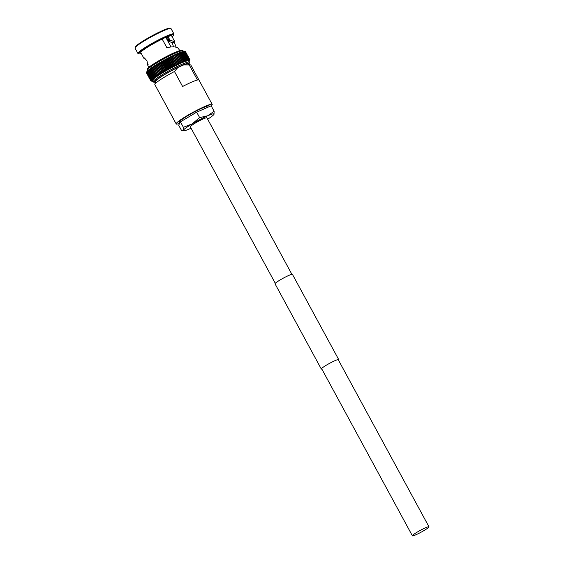 <?xml version="1.0" encoding="UTF-8"?>
<svg xmlns="http://www.w3.org/2000/svg" width="564" height="564" viewBox="0 0 564 564"><rect width="100%" height="100%" fill="white"/><g stroke="black" fill="none" stroke-linecap="round" stroke-linejoin="round"><path stroke-width="0.85" d="M415.837 534.806A9.44 0.994 151.5 0 0 424.678 530.146A9.44 0.994 151.5 0 0 428.971 526.797A9.44 0.994 151.5 0 0 425.517 527.784A9.44 0.994 151.5 0 0 416.669 532.451A9.44 0.994 151.5 0 0 412.383 535.8A9.44 0.994 151.5 0 0 415.837 534.806M291.884 274.323L206.917 117.827A9.44 0.994 151.5 0 0 203.463 118.821A9.44 0.994 151.5 0 0 194.622 123.488A9.44 0.994 151.5 0 0 190.329 126.837L275.303 283.325M147.352 71.057L152.259 79.876L151.258 79.778L152.068 80.166L150.99 80.109L151.857 80.455L150.75 80.617L151.674 81.11L150.905 80.913M146.541 72.291L146.802 71.896M150.75 80.617A22.229 2.348 151.5 0 0 150.75 80.624L146.527 72.841L151.286 81.026M146.598 72.608L150.821 80.391A22.229 2.348 151.5 0 0 150.821 80.398L146.591 72.615A22.229 2.348 151.5 0 0 146.591 72.615L146.915 71.649M150.821 80.398L151.363 80.821M146.753 71.769L151.533 80.567M147.007 71.431L151.801 80.264M147.796 70.641L152.661 79.482L151.624 79.397A22.229 2.348 151.5 0 0 151.617 79.404L152.16 79.912M149.389 69.33A21.608 2.284 151.5 0 0 148.924 69.696L153.845 78.523L152.09 78.974A22.229 2.348 151.5 0 0 152.083 78.981L152.604 79.503M147.853 71.198A22.229 2.348 151.5 0 1 147.867 71.191L148.91 69.703M148.699 69.88A21.608 2.284 151.5 0 0 148.339 70.176L153.14 79.052M148.325 70.183L148.41 70.726A22.229 2.348 151.5 0 0 148.41 70.726L152.647 78.502A22.229 2.348 151.5 0 0 152.632 78.509M166.19 70.549L161.374 61.709L162.199 61.871A22.229 2.348 151.5 0 1 162.228 61.864L162.714 60.947L163.581 61.102L164.061 60.2L164.97 60.341A22.229 2.348 151.5 0 1 164.998 60.334L165.386 59.488L170.215 68.371L169.221 68.11A22.229 2.348 151.5 0 0 169.193 68.124L168.847 69.097L167.832 68.871A22.229 2.348 151.5 0 0 167.804 68.886L167.522 69.83L166.45 69.64A22.229 2.348 151.5 0 0 166.429 69.654L166.168 70.592L165.09 70.415L164.914 71.332L163.757 71.184A22.229 2.348 151.5 0 0 163.736 71.198L163.602 72.072L162.46 71.952A22.229 2.348 151.5 0 0 162.439 71.959L162.404 72.805L161.205 72.707L161.212 73.531L159.993 73.447A22.229 2.348 151.5 0 0 159.972 73.461L160.007 74.258L158.829 74.173A22.229 2.348 151.5 0 0 158.815 74.187L158.977 74.934L157.73 74.885A22.229 2.348 151.5 0 0 157.716 74.892L157.941 75.604L156.693 75.562L156.877 76.288L155.727 76.218A22.229 2.348 151.5 0 0 155.713 76.232L155.988 76.901L154.832 76.845L155.255 77.451L154.021 77.437L154.508 78.008L153.288 77.987A22.229 2.348 151.5 0 0 153.274 77.994L153.739 78.565A21.608 2.284 151.5 0 0 153.154 79.045M148.924 69.696L149.051 70.218L148.924 69.696M150.158 68.752A21.608 2.284 151.5 0 0 149.587 69.175L154.409 78.051A21.608 2.284 151.5 0 0 153.739 78.565M154.021 77.437A22.229 2.348 151.5 0 0 154.007 77.444L149.791 69.654A22.229 2.348 151.5 0 0 149.777 69.661L149.587 69.175L149.777 69.661L150.327 68.632L155.156 77.494A21.608 2.284 151.5 0 1 155.974 76.915L151.173 68.032A21.608 2.284 151.5 0 1 151.927 67.511M172.126 36.745A19.853 2.094 151.5 0 0 173.684 35.031L173.938 34.2A20.473 2.164 151.5 0 0 173.931 33.939L171.026 28.588A20.473 2.164 151.5 0 0 170.814 28.44L169.975 28.2A19.853 2.094 151.5 0 0 162.911 30.435A19.853 2.094 151.5 0 0 145.138 39.734A19.853 2.094 151.5 0 0 135.282 47.038L135.029 47.87A20.473 2.164 151.5 0 0 135.036 48.13L137.94 53.481A20.473 2.164 151.5 0 0 138.152 53.622L138.991 53.869A19.853 2.094 151.5 0 0 141.275 53.488M170.814 28.44A20.473 2.164 151.5 0 0 163.532 30.745A20.473 2.164 151.5 0 0 145.195 40.34A20.473 2.164 151.5 0 0 135.029 47.87M173.931 33.939A20.473 2.164 151.5 0 0 166.436 36.096A20.473 2.164 151.5 0 0 147.246 46.206A20.473 2.164 151.5 0 0 137.94 53.481M173.684 35.031A19.853 2.094 151.5 0 0 166.408 36.871A19.853 2.094 151.5 0 0 147.007 47.172A19.853 2.094 151.5 0 0 138.991 53.869M178.88 49.272C178.083 47.277 175.221 46.537 170.286 47.045L166.796 47.566L162.206 39.113A17.547 1.854 151.5 0 0 140.81 52.628L143.834 58.205L143.538 57.126L146.971 60.82L147.86 65.607L148.113 64.522M171.653 35.877A17.547 1.854 151.5 0 0 167.797 36.667L170.166 40.157L174.861 41.835L171.653 35.877M174.269 42.159L176.13 47.214M153.288 81.745A20.473 2.164 151.5 0 1 162.594 74.476A20.473 2.164 151.5 0 1 181.777 64.359A20.473 2.164 151.5 0 1 189.278 62.209L188.602 60.968A20.473 2.164 151.5 0 0 181.107 63.119A20.473 2.164 151.5 0 0 161.917 73.235A20.473 2.164 151.5 0 0 152.618 80.504L153.627 82.125L155.445 82.309M211.197 105.863A20.473 2.164 151.5 0 0 212.177 104.382L190.822 65.057A20.473 2.164 151.5 0 0 190.611 64.909A20.473 2.164 151.5 0 0 189.3 65.015L197.442 80.01A20.473 2.164 151.5 0 0 191.471 82.203A20.473 2.164 151.5 0 0 182.609 86.496L174.466 71.501A20.473 2.164 151.5 0 0 154.832 84.339A20.473 2.164 151.5 0 0 154.839 84.593L176.194 123.925A20.473 2.164 151.5 0 0 179.627 123.389M212.177 104.382A20.473 2.164 151.5 0 0 204.683 106.54A20.473 2.164 151.5 0 0 185.493 116.649A20.473 2.164 151.5 0 0 176.194 123.925M174.466 71.501L177.815 67.511A18.133 1.918 151.5 0 0 155.777 81.202L154.832 84.339M152.308 81.195L152.957 81.131A21.608 2.284 151.5 0 0 152.964 81.145L152.393 80.849M151.913 81.272L152.477 81.223L151.878 80.948M151.85 81.202A21.608 2.284 151.5 0 0 152.111 81.237L151.455 80.99M146.555 73.01L150.778 80.793L146.555 73.017A22.229 2.348 151.5 0 0 146.555 73.017L146.781 72.093M146.76 72.333A22.229 2.348 151.5 0 1 146.767 72.326L147.126 71.353M147.028 72.002A22.229 2.348 151.5 0 1 147.035 71.995L147.437 71.008M147.394 71.628A22.229 2.348 151.5 0 1 147.401 71.621L147.838 70.62M149.051 70.218A22.229 2.348 151.5 0 1 149.065 70.204L149.58 69.189M150.341 68.618L150.595 69.069L150.341 68.618A21.608 2.284 151.5 0 1 151.004 68.145M150.595 69.069A22.229 2.348 151.5 0 1 150.609 69.062L151.159 68.04M151.483 68.448A22.229 2.348 151.5 0 1 151.505 68.434L152.061 67.419M152.915 66.848A21.608 2.284 151.5 0 0 152.076 67.405L156.679 75.576A22.229 2.348 151.5 0 0 156.679 75.576L156.891 76.281A21.608 2.284 151.5 0 1 157.85 75.639M156.693 75.562L152.47 67.786A22.229 2.348 151.5 0 0 152.449 67.793L152.076 67.405L152.449 67.793L154.014 66.122M153.965 66.164A21.608 2.284 151.5 0 0 153.048 66.756L157.871 75.632A21.608 2.284 151.5 0 1 158.886 74.97M153.048 66.756L153.486 67.109L153.048 66.756M153.486 67.109A22.229 2.348 151.5 0 1 153.507 67.102L154.071 66.094L154.585 66.404L158.815 74.187M154.05 66.143L158.907 74.956A21.608 2.284 151.5 0 1 159.986 74.272L155.163 65.424M155.072 65.459A21.608 2.284 151.5 0 0 154.092 66.08L154.585 66.404L154.092 66.08L155.121 65.424M154.585 66.404A22.229 2.348 151.5 0 1 154.607 66.397L156.277 64.705M156.235 64.74A21.608 2.284 151.5 0 0 155.192 65.389L159.972 73.461M155.192 65.389L155.749 65.678L155.192 65.389M155.749 65.678A22.229 2.348 151.5 0 1 155.763 65.664L157.532 63.944L158.216 64.183L162.439 71.959M157.448 64A21.608 2.284 151.5 0 0 156.341 64.67L161.163 73.546A21.608 2.284 151.5 0 1 162.34 72.826M156.341 64.67L156.954 64.938A22.229 2.348 151.5 0 0 156.954 64.938L161.184 72.721A22.229 2.348 151.5 0 0 161.184 72.721L156.975 64.923L156.341 64.67L160.042 62.47L159.534 63.401A22.229 2.348 151.5 0 0 159.513 63.415L163.736 71.198M158.695 63.253A21.608 2.284 151.5 0 0 157.546 63.944L162.362 72.812A21.608 2.284 151.5 0 1 163.581 72.086L158.78 63.203L158.237 64.169A22.229 2.348 151.5 0 0 158.216 64.183M159.986 62.505A21.608 2.284 151.5 0 0 158.787 63.203L159.513 63.415M164.871 71.261L160.063 62.456L164.885 71.325A21.608 2.284 151.5 0 1 166.168 70.592M161.297 61.751A21.608 2.284 151.5 0 0 160.07 62.456L160.846 62.646L165.069 70.43A22.229 2.348 151.5 0 0 165.069 70.43L160.867 62.632L162.686 60.968M164.011 60.235L162.707 60.954L167.522 69.837A21.608 2.284 151.5 0 0 166.19 70.578L161.374 61.709M164.061 60.2L173.331 55.441A21.608 2.284 151.5 0 0 172.161 56.012M165.407 59.474L166.366 59.594A22.229 2.348 151.5 0 1 166.394 59.58L166.74 58.769L171.562 67.645L170.617 67.363L170.215 68.371M166.768 58.755L167.762 58.853A22.229 2.348 151.5 0 1 167.783 58.846L168.093 58.057L172.915 66.933L172.013 66.623A22.229 2.348 151.5 0 0 171.985 66.637L171.562 67.652A21.608 2.284 151.5 0 0 170.222 68.35L165.4 59.502M169.524 57.324A21.608 2.284 151.5 0 1 170.758 56.703L170.547 57.429A22.229 2.348 151.5 0 0 170.518 57.436L169.461 57.359L174.248 66.235L173.395 65.903A22.229 2.348 151.5 0 0 173.374 65.917L172.908 66.947A21.608 2.284 151.5 0 0 171.583 67.624M172.887 66.912L168.093 58.078L169.151 58.134L169.433 57.373A21.608 2.284 151.5 0 0 168.171 58.014M170.765 56.696L175.573 65.558L174.769 65.212A22.229 2.348 151.5 0 0 174.748 65.22L174.255 66.242A21.608 2.284 151.5 0 0 172.936 66.919M174.593 54.877L179.366 63.661L178.718 63.288A22.229 2.348 151.5 0 0 178.696 63.295L178.161 64.317L177.434 63.894A22.229 2.348 151.5 0 0 177.413 63.908L176.892 64.923L176.116 64.536L175.573 65.579A21.608 2.284 151.5 0 0 174.276 66.228M175.869 54.271A21.608 2.284 151.5 0 1 176.863 53.834L181.143 62.174A22.229 2.348 151.5 0 0 181.129 62.181L180.565 63.196L179.958 62.71L179.366 63.746A21.608 2.284 151.5 0 0 178.161 64.317L178.161 64.317A21.608 2.284 151.5 0 0 176.892 64.923L172.069 56.062A21.608 2.284 151.5 0 0 170.857 56.654M170.779 56.689L171.872 56.767L172.055 56.062M178.139 64.324L173.352 55.448L175.707 54.941L179.937 62.717A22.229 2.348 151.5 0 0 179.937 62.717L175.728 54.334A21.608 2.284 151.5 0 0 174.671 54.821M172.076 56.055L173.19 56.125L177.413 63.908M173.19 56.125A22.229 2.348 151.5 0 1 173.211 56.111L173.317 55.455M174.544 54.877L174.495 55.505A22.229 2.348 151.5 0 0 174.473 55.512L174.544 54.877A21.608 2.284 151.5 0 0 173.437 55.399M175.806 54.299L178.041 53.904L182.264 61.68A22.229 2.348 151.5 0 0 182.264 61.68L182.75 62.244L182.278 61.673L181.678 62.703A21.608 2.284 151.5 0 0 180.565 63.196L175.806 54.341M175.728 54.927L175.728 54.334L175.728 54.927A22.229 2.348 151.5 0 0 175.707 54.941M174.614 54.842L176.899 54.398L181.129 62.181M182.278 61.673L178.055 53.897A22.229 2.348 151.5 0 0 178.041 53.904L177.935 53.368L179.112 53.446L183.335 61.229L182.75 62.244A21.608 2.284 151.5 0 0 181.7 62.696M179.14 52.875A21.608 2.284 151.5 0 1 179.895 52.579L180.135 53.037A22.229 2.348 151.5 0 0 180.12 53.037L178.964 52.945L179.126 53.439L183.356 61.222A22.229 2.348 151.5 0 0 183.335 61.229M184.365 60.813L180.135 53.037L184.343 60.82A22.229 2.348 151.5 0 0 184.343 60.82L184.71 61.448L184.365 60.813L183.765 61.821A21.608 2.284 151.5 0 0 182.771 62.237M182.299 51.74L184.005 51.747L188.228 59.53A22.229 2.348 151.5 0 0 188.228 59.53L188.284 60.32L188.235 59.53L187.114 60.616L186.938 59.89L186.395 60.841L186.155 60.144L185.598 61.116L185.295 60.454A22.229 2.348 151.5 0 0 185.281 60.461L184.71 61.448A21.608 2.284 151.5 0 0 183.786 61.814M189.638 60.263L189.363 61.011L189.878 59.763L189.497 60.574L189.849 59.587L189.546 60.362L189.497 59.396L189.109 60.235L189.173 59.389A22.229 2.348 151.5 0 0 189.166 59.389L188.743 60.249L188.75 59.431A22.229 2.348 151.5 0 0 188.743 59.431L188.284 60.32A21.608 2.284 151.5 0 0 187.749 60.44L187.749 60.44A21.608 2.284 151.5 0 0 187.114 60.616L187.114 60.616A21.608 2.284 151.5 0 0 186.395 60.841L186.395 60.841A21.608 2.284 151.5 0 0 185.598 61.116L180.769 52.248A21.608 2.284 151.5 0 0 180.106 52.494M179.909 52.572L181.058 52.678L185.281 60.461M181.072 52.678L180.769 52.248L181.072 52.678A22.229 2.348 151.5 0 0 181.058 52.678M186.388 60.849L186.155 60.144A22.229 2.348 151.5 0 0 186.141 60.151L181.566 51.973L182.701 52.107L182.285 51.747A21.608 2.284 151.5 0 0 181.841 51.881M180.783 52.248L181.918 52.367L181.566 51.973A21.608 2.284 151.5 0 0 181.009 52.163M186.155 60.144L181.932 52.367A22.229 2.348 151.5 0 0 181.918 52.367L181.566 51.973M187.1 60.616L186.938 59.89A22.229 2.348 151.5 0 0 186.924 59.89L182.715 52.107A22.229 2.348 151.5 0 0 182.701 52.107L186.938 59.89M187.734 60.447L187.629 59.678A22.229 2.348 151.5 0 0 187.622 59.685L183.406 51.902A22.229 2.348 151.5 0 0 183.392 51.902L187.629 59.678M184.012 51.747L183.462 51.451L184.012 51.747A22.229 2.348 151.5 0 0 184.005 51.747L188.235 59.53M189.624 60.503A21.608 2.284 151.5 0 0 189.546 60.362L189.546 60.362A21.608 2.284 151.5 0 0 189.377 60.27L189.377 60.27A21.608 2.284 151.5 0 0 189.109 60.235L189.109 60.235A21.608 2.284 151.5 0 0 188.743 60.249L188.75 59.431L184.527 51.648L183.92 51.38L185.478 51.648L189.751 59.509L185.493 51.684L184.731 51.486M183.476 51.444L183.92 51.38M184.9 51.486L189.264 59.516L184.95 51.606L184.287 51.359M185.239 51.543L189.497 59.396A22.229 2.348 151.5 0 0 189.49 59.396L185.267 51.613L184.555 51.402M189.37 60.595L189.151 61.307L189.701 60.764M189.011 60.975L188.961 61.596L189.441 61.116M190.611 64.909L187.474 64A18.133 1.918 151.5 0 0 183.73 64.916L189.3 65.015M177.815 67.511L183.73 64.916M189.271 61.25A21.608 2.284 151.5 0 1 188.968 61.589A21.608 2.284 151.5 0 1 188.954 61.603L188.947 61.596M168.869 69.104L164.053 60.228L168.869 69.097A21.608 2.284 151.5 0 1 170.201 68.364M161.325 61.73L160.042 62.47M174.205 66.2L169.433 57.373M145.145 58.162L144.137 58.719L143.834 58.205M162.228 39.142L162.834 38.704A18.422 1.946 -28.5 0 1 168.135 36.385L167.205 37.062L168.756 39.917L168.354 41.123L166.211 37.175M167.797 36.667L167.205 37.062M174.861 41.835L172.817 42.956L168.354 41.123M173.5 46.911L172.189 42.328M170.751 56.76L175.489 65.487M162.714 60.968L167.522 69.823A21.608 2.284 151.5 0 1 168.847 69.097M158.837 63.224L163.581 71.959M209.554 106.525L209.251 105.976A17.146 1.812 151.5 0 0 202.977 107.78A17.146 1.812 151.5 0 0 186.91 116.247A17.146 1.812 151.5 0 0 179.119 122.332L179.662 123.333M199.628 117.608L192.246 123.826L183.385 127.309L183.251 130.355L182.426 130.841L181.636 130.665L178.675 125.215L180.424 121.859L196.674 112.158L199.628 117.608L207.623 115.803A17.547 1.854 -28.5 0 1 214.003 114.316L214.13 111.263L207.623 115.803A17.547 1.854 151.5 0 0 192.246 123.826A17.547 1.854 -28.5 0 0 183.251 130.355A17.547 1.854 -28.5 0 0 183.631 130.862L182.426 130.841M180.424 121.859L183.385 127.309M196.674 112.158L211.176 105.82L214.13 111.263M191.076 128.211A17.547 1.854 -28.5 0 1 189.631 128.86A17.547 1.854 -28.5 0 1 183.631 130.862M214.003 114.316A17.547 1.854 -28.5 0 1 213.946 114.4A17.547 1.854 -28.5 0 1 207.665 119.201M321.861 369.089A9.905 1.043 -28.5 0 1 321.297 369.032L275.042 283.826A9.905 1.043 -28.5 0 1 276.656 282.204A9.905 1.043 -28.5 0 1 286.174 276.663A9.905 1.043 -28.5 0 1 292.448 274.379L338.71 359.578A9.905 1.043 -28.5 0 1 338.449 360.079M321.297 369.032A9.905 1.043 -28.5 0 1 322.918 367.404A9.905 1.043 -28.5 0 1 332.436 361.862A9.905 1.043 -28.5 0 1 338.71 359.578M147.126 70.394L147.296 68.921C146.837 67.722 163.518 57.331 174.777 52.508C184.95 48.398 181.594 50.753 183.11 50.852A20.473 2.164 151.5 0 0 175.615 53.009A20.473 2.164 151.5 0 0 156.432 63.119A20.473 2.164 151.5 0 0 147.126 70.394L147.437 70.965M188.517 64.303A19.55 2.066 151.5 0 0 181.742 65.509A19.55 2.066 151.5 0 0 161.417 76.415A19.55 2.066 151.5 0 0 155.46 82.252M152.118 81.237A21.608 2.284 151.5 0 0 152.477 81.223A21.608 2.284 151.5 0 0 152.929 81.153M151.73 80.525A21.608 2.284 151.5 0 0 151.617 80.765A21.608 2.284 151.5 0 0 151.596 80.962A21.608 2.284 151.5 0 0 151.674 81.11A21.608 2.284 151.5 0 0 151.843 81.195M150.99 80.109A22.229 2.348 151.5 0 0 150.99 80.116L146.767 72.326M151.258 79.778A22.229 2.348 151.5 0 0 151.258 79.785L147.035 71.995M153.147 79.059A21.608 2.284 151.5 0 0 152.661 79.482A21.608 2.284 151.5 0 0 152.259 79.876A21.608 2.284 151.5 0 0 151.949 80.222M147.401 71.621L151.624 79.397M147.867 71.191L152.09 78.974M149.065 70.204L153.288 77.987M155.142 77.501A21.608 2.284 151.5 0 0 154.409 78.051M154.832 76.845A22.229 2.348 151.5 0 0 154.818 76.852L150.609 69.062M156.877 76.288A21.608 2.284 151.5 0 0 155.988 76.901M151.505 68.434L155.727 76.218M153.507 67.102L157.73 74.885M154.607 66.397L158.829 74.173M161.142 73.553A21.608 2.284 151.5 0 0 160.007 74.258M155.763 65.664L159.993 73.447M158.237 64.169L162.46 71.952M164.864 71.339A21.608 2.284 151.5 0 0 163.602 72.072M159.534 63.401L163.757 71.184M162.636 60.997A21.608 2.284 151.5 0 0 161.389 61.702M162.199 61.871L166.429 69.654M162.228 61.864L166.45 69.64M163.99 60.249A21.608 2.284 151.5 0 0 162.728 60.947M167.832 68.871L163.602 61.095A22.229 2.348 151.5 0 0 163.581 61.102L167.804 68.886M165.358 59.509A21.608 2.284 151.5 0 0 164.082 60.2M164.97 60.341L169.193 68.124M164.998 60.334L169.221 68.11M166.394 59.58L170.617 67.363A22.229 2.348 151.5 0 0 170.596 67.377L166.366 59.594M171.562 67.645L166.747 58.769A21.608 2.284 151.5 0 0 165.442 59.46M168.079 58.064A21.608 2.284 151.5 0 0 166.81 58.726M167.762 58.853L171.985 66.637M167.783 58.846L172.013 66.623M173.395 65.903L169.172 58.127A22.229 2.348 151.5 0 0 169.151 58.134L173.374 65.917M170.518 57.436L174.748 65.22M170.547 57.429L174.769 65.212M176.116 64.536A22.229 2.348 151.5 0 0 176.095 64.55L171.872 56.767A22.229 2.348 151.5 0 0 171.872 56.767L176.116 64.536M176.87 64.938A21.608 2.284 151.5 0 0 175.601 65.565M173.211 56.111L177.434 63.894M178.718 63.288L174.495 55.505L178.696 63.295M180.543 63.21A21.608 2.284 151.5 0 0 179.387 63.739M177.935 53.368A21.608 2.284 151.5 0 0 177.011 53.763M178.95 52.953A21.608 2.284 151.5 0 0 178.104 53.298M185.584 61.123A21.608 2.284 151.5 0 0 184.731 61.441M188.736 60.249A21.608 2.284 151.5 0 0 188.291 60.32M184.527 51.648A22.229 2.348 151.5 0 0 184.52 51.648L188.743 59.431M184.95 51.606A22.229 2.348 151.5 0 0 184.943 51.606L189.166 59.389M185.274 51.62A22.229 2.348 151.5 0 0 185.267 51.613L189.497 59.396M185.5 51.684A22.229 2.348 151.5 0 0 185.493 51.684L189.723 59.467M189.49 60.947A21.608 2.284 151.5 0 0 189.603 60.7A21.608 2.284 151.5 0 0 189.624 60.51M174.706 52.544A19.55 2.066 151.5 0 0 155.544 62.724A19.55 2.066 151.5 0 0 147.719 69.294M170.166 40.157L168.565 41.193M169.348 39.529L168.756 39.917M428.971 526.797L338.146 359.522M412.383 535.8L321.558 368.525M146.499 72.805L150.771 80.673M146.548 72.544L150.863 80.49M146.689 72.234L151.046 80.264M146.929 71.889L151.328 79.982M147.253 71.466L151.702 79.658M147.676 71.015L152.167 79.284M148.191 70.521L152.724 78.868M148.797 69.992L153.366 78.41M149.481 69.428L154.085 77.91M178.703 48.856L179.662 50.619M183.11 50.852L183.427 51.423M189.278 62.209L189.356 63.161L188.58 64.317M153.309 81.096L152.788 81.216M152.724 81.223L152.28 81.294M152.217 81.301L151.843 81.315M147.303 71.099L147.69 70.719M147.733 70.683L148.205 70.267M148.247 70.232L148.804 69.774M148.84 69.739L149.481 69.245M149.523 69.217L150.243 68.681M150.285 68.653L151.082 68.082M151.124 68.054L151.991 67.454M152.033 67.426L152.971 66.806M173.388 55.42L174.565 54.863M176.941 53.791L177.97 53.347M178.027 53.326L178.992 52.924M179.042 52.903L179.951 52.544M180.001 52.53L180.84 52.212M180.889 52.198L181.65 51.93M181.7 51.916L182.383 51.698M182.433 51.684L183.039 51.514M183.096 51.5L183.617 51.387M183.674 51.373L184.125 51.303M184.188 51.303L184.562 51.282M189.102 61.497L188.714 61.878M165.795 37.351L171.026 46.981M147.86 65.607L148.811 67.37M184.477 51.486L188.877 59.601M183.956 51.543L188.404 59.735M183.349 51.655L187.84 59.918M182.658 51.817L187.185 60.158M181.89 52.029L186.451 60.44M181.037 52.297L185.641 60.778M180.113 52.614L184.752 61.152M179.126 52.974L183.801 61.575M178.076 53.383L182.778 62.04M176.962 53.841L181.693 62.548M152.999 66.848L157.73 75.555M152.012 67.532L156.714 76.189M151.096 68.195L155.77 76.796M150.25 68.822L154.888 77.367"/></g></svg>
